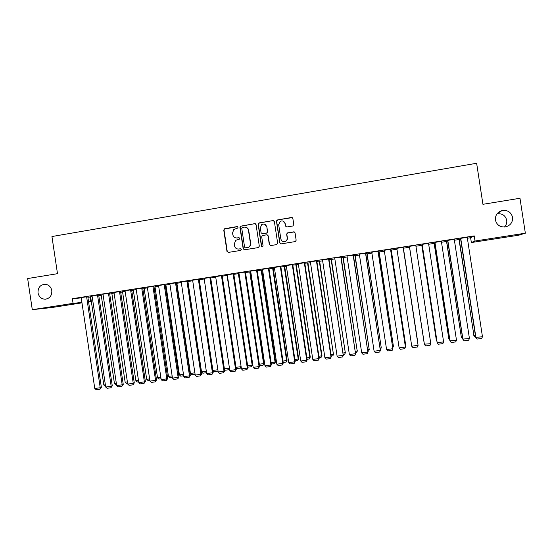 <?xml version="1.0" encoding="UTF-8"?>
<svg xmlns="http://www.w3.org/2000/svg" width="553" height="553" viewBox="0 0 553 553"><rect width="100%" height="100%" fill="white"/><g stroke="black" fill="none" stroke-linecap="round" stroke-linejoin="round"><path stroke-width="0.83" d="M237.99 227.304L237.05 226.606L224.732 228.666L223.751 230.048L226.979 251.415L228.313 252.417L240.645 250.426L241.336 249.458L240.396 248.76L238.792 249.016C236.504 249.147 235.073 248.083 234.5 245.809L234.23 244.025L235.758 240.299L239.318 239.2L239.663 238.378L238.723 237.679L237.119 237.942C234.831 238.087 233.401 237.016 232.834 234.749L232.564 232.965L233.795 229.467L237.707 228.078L237.99 227.304M237.5 226.661L224.359 229.08L224.041 230.103L227.262 251.442L228.175 252.431M240.742 248.774L238.792 249.016M239.124 237.714L237.119 237.942M495.433 220.059C496.788 225.119 500.182 227.394 505.608 226.882C510.516 225.444 512.838 222.258 512.569 217.336C511.103 212.089 507.571 209.85 501.972 210.603C497.313 212.186 495.135 215.338 495.433 220.059M504.384 227.041C506.272 225.119 507.046 222.852 506.721 220.246C505.414 215.435 502.193 213.292 497.05 213.831M38.012 292.834C38.931 296.878 41.33 299.007 45.208 299.221C49.791 298.482 51.996 295.62 51.809 290.636C51.028 286.972 48.906 284.857 45.45 284.277C40.39 284.56 37.915 287.415 38.012 292.834M292.786 225.997L293.795 224.594L292.869 218.504L291.493 217.495L277.005 220.025L276.459 221.241L279.735 242.878L281.104 243.894L295.406 241.55L296.159 240.223L295.046 232.861L293.671 231.852L287.311 232.944L286.641 234.237L287.194 237.88C287.332 239.49 286.689 240.659 285.265 241.391C282.991 242.014 281.518 241.184 280.834 238.91L278.677 224.663L280.191 221.359C282.597 220.384 284.207 221.131 285.03 223.606L285.389 225.983L286.765 226.993L292.786 225.997M467.375 238.225L470.61 237.721L474.218 235.889L72.374 298.696L73.065 303.355L81.913 302.429M474.218 235.889L474.999 241.011L525.35 233.2L518.755 235.205L471.35 242.546L474.999 241.011M81.975 302.857L51.851 307.53L32.288 309.68L27.65 278.546L57.491 273.687L51.941 236.539L476.638 163.266L482.935 204.306L519.979 198.264L525.35 233.2M32.288 309.68L73.065 303.355M256.067 224.649L254.712 223.654L240.341 226.232L239.933 227.345L243.175 248.795L244.523 249.797L258.327 247.571L259.316 246.182L256.067 224.649M259.108 222.914L273.023 220.585L274.385 221.587L277.661 243.216L276.659 244.606L270.687 245.573L269.325 244.564L267.998 235.813L266.643 234.804L262.281 235.599L261.7 236.843L263.076 245.94L262.606 246.845L261.431 246.209L258.12 224.311L258.597 223.136L273.023 220.585M454.262 239.359L447.647 240.389M447.736 240.97L446.506 241.246M428.547 243.375L422.112 244.378M422.195 244.958L421.766 245.103M403.151 247.343L396.819 248.332M403.386 247.972L403.973 247.799L403.234 247.917M378.121 251.249L371.768 252.244M379.123 251.76L378.204 251.822M353.374 255.12L346.994 256.115M355.123 255.507L353.464 255.686M328.911 258.935L322.51 259.938M331.385 259.212L328.994 259.502M304.724 262.716L298.295 263.719M307.91 262.875L304.807 263.276M280.806 266.456L274.35 267.458M284.691 266.498L280.889 267.009M256.557 270.154L270.894 364.987L271.426 364.621L257.138 270.064L250.675 271.157M257.152 270.064L257.739 270.058L257.152 270.147M261.721 270.085L257.235 270.707M233.76 273.804L227.262 274.806M233.843 274.357L239.027 273.555M210.624 277.412L204.112 278.415M210.707 277.965L215.739 277.177M187.744 280.993L181.211 281.982M187.826 281.539L192.714 280.772M165.112 284.525L158.559 285.514M169.937 284.332L165.914 285.002M142.729 288.023L136.149 289.012M147.409 287.843L144.119 288.403M120.582 291.479L113.987 292.475M125.123 291.32L122.552 291.763M98.669 294.908L92.061 295.896M103.079 294.763L101.213 295.095M72.374 298.696L81.236 297.894M87.906 297.286L90.664 296.996M98.793 295.724L101.247 295.343M109.722 294.023L111.893 293.684M120.706 292.309L122.593 292.012M131.745 290.588L133.342 290.339M142.854 288.853L144.153 288.652M154.017 287.111L155.027 286.952M165.236 285.362L165.948 285.251M176.525 283.599L176.932 283.537M250.357 272.083L250.806 272.014M261.756 270.306L262.613 270.168M273.21 268.516L274.482 268.316M284.726 266.719L286.419 266.456M296.304 264.915L298.426 264.583M307.945 263.097L310.496 262.696M319.655 261.272L322.641 260.802M331.42 259.433L334.848 258.901M343.254 257.587L347.125 256.986M355.157 255.728L359.478 255.057M367.123 253.862L371.899 253.122M379.158 251.988L384.39 251.173M391.254 250.101L396.957 249.209M403.42 248.2L409.531 247.246M415.939 246.251L421.801 245.332M428.686 244.26L434.14 243.41M441.508 242.262L446.548 241.474M454.4 240.251L459.025 239.525M92.151 296.47L90.623 296.747M87.803 296.602L81.187 297.59M114.077 293.049L111.858 293.436M109.598 293.201L102.996 294.189M136.238 289.592L133.308 290.09M131.621 289.758L125.04 290.747M158.642 286.095L154.985 286.71M153.886 286.281L147.326 287.27M181.294 282.555L176.898 283.295M176.4 282.763L169.854 283.758M199.239 279.756L204.195 278.982M199.156 279.21L192.631 280.205M222.244 276.168L227.352 275.366M222.161 275.615L215.656 276.611M250.329 271.862L250.772 271.793M245.504 272.532L250.772 271.772M245.421 271.979L238.937 272.988M273.175 268.295L269.028 268.862M268.945 268.309L262.481 269.318M296.27 264.693L292.814 265.15M292.731 264.59L286.288 265.599M319.62 261.044L316.869 261.396M316.779 260.829L310.364 261.832M343.219 257.366L341.194 257.601M341.111 257.034L334.717 258.03M367.088 253.64L365.796 253.758M365.713 253.191L359.346 254.186M391.22 249.873L390.688 249.873M390.598 249.299L384.259 250.295M409.538 246.935L408.874 247.039L409.497 247.018M415.891 245.94L416.236 245.967M415.801 245.366L409.448 246.355M434.928 242.967L434.105 243.182M441.37 241.371L434.838 242.387M460.614 238.958L458.983 239.297M467.237 237.327L460.531 238.378M245.76 227.221C247.385 227.649 248.366 228.707 248.712 230.387L250.654 243.258C250.827 245.007 250.177 246.341 248.705 247.26L245.477 247.938M470.61 237.721L471.35 242.546M90.028 297.092L90.692 301.509L88.584 301.834M88.57 301.731L90.692 301.509M254.974 223.64L240.603 226.301L240.196 227.407L243.431 248.822L244.343 249.811M236.041 237.963L237.389 237.99M237.942 249.05L239.062 249.044M242.456 227.414L241.765 228.382L244.606 247.219L245.553 247.924L248.456 247.226C249.928 246.306 250.578 244.972 250.405 243.223L248.456 230.325C247.882 228.05 246.444 226.986 244.143 227.131L242.456 227.414M255.341 223.723L254.712 223.654M273.707 220.675L273.237 220.661M267.203 234.852L268.226 235.861L269.546 244.599L270.424 245.587M259.35 222.983L258.355 224.373L261.659 246.244L262.253 246.921M266.629 226.73C265.751 224.179 264.106 223.467 261.68 224.587L260.332 227.774L261.085 232.772L262.44 233.774L266.802 232.979L267.382 231.735L266.85 226.792L264.514 224.172M266.85 226.792L267.611 231.79L267.023 233.027L262.675 233.829M283.074 221.103L285.23 223.682L285.59 226.053L286.302 226.979M283.447 241.613L285.459 241.433C286.883 240.7 287.525 239.532 287.387 237.928L287.194 237.88M294.307 231.921L287.505 233L286.834 234.285L287.387 237.928M292.247 217.619L277.668 219.921L276.666 221.318L279.942 242.919L280.8 243.901M105.36 384.819L103.826 385.026L90.616 296.712M105.568 386.201L103.826 385.026M86.614 296.705L100.224 387.75L101.365 387.307L87.796 296.567M81.18 297.555L94.77 388.476L100.224 387.75L99.975 389.229L96.16 389.734L94.77 388.476M101.365 387.307L99.975 389.229M116.337 383.347L114.457 383.602L101.206 295.06M116.545 384.729L115.791 384.833L114.457 383.602M127.377 381.874L125.144 382.171L111.851 293.394M127.584 383.257L126.471 383.409L125.144 382.171M97.515 295.005L111.174 386.291L112.28 385.856L98.662 294.867M92.054 295.855L105.692 387.024L111.174 386.291L110.911 387.777L107.075 388.282L105.692 387.024M112.28 385.856L110.911 387.777M108.478 293.29L122.185 384.819L123.25 384.39L109.591 293.159M102.989 294.148L116.669 385.559L122.185 384.819L121.902 386.312L118.045 386.824L116.669 385.559M123.25 384.39L121.902 386.312M138.471 380.388L135.886 380.734L122.545 291.728M138.685 381.777L137.213 381.971L135.886 380.734M149.635 378.895L146.683 379.289L133.301 290.049M149.842 380.284L148.004 380.533L146.683 379.289M119.503 291.569L133.252 383.347L134.282 382.918L120.575 291.445M113.98 292.433L127.708 384.086L133.252 383.347L132.955 384.84L129.077 385.358L127.708 384.086M134.282 382.918L132.955 384.84M130.584 289.841L144.381 381.86L145.37 381.439L131.614 289.717M125.033 290.705L138.81 382.607L144.381 381.86L144.07 383.367L140.172 383.886L138.81 382.607M145.37 381.439L144.07 383.367M160.847 377.388L157.536 377.83L144.112 288.362M161.061 378.784L158.849 379.082L157.536 377.83M141.727 288.099L155.566 380.367L156.52 379.952L142.722 287.975M136.149 288.97L149.967 381.114L155.566 380.367L155.241 381.881L151.322 382.4L149.967 381.114M156.52 379.952L155.241 381.881M172.128 375.881L168.451 376.372L154.978 286.661M172.342 377.277L169.757 377.623L168.451 376.372M152.925 286.35L166.819 378.867L167.732 378.452L153.879 286.233M147.319 287.221L161.186 379.621L166.819 378.867L166.474 380.381L162.534 380.906L161.186 379.621M167.732 378.452L166.474 380.381M183.472 374.36L179.421 374.899L165.907 284.961M183.679 375.764L180.72 376.158L179.421 374.899M194.87 372.833L190.453 373.427L176.891 283.247M195.085 374.243L191.746 374.685L190.453 373.427M206.338 371.298L201.541 371.941L187.93 281.518M206.552 372.708L202.827 373.206L201.541 371.941M212.891 370.42L217.868 369.757M218.069 371.098L213.97 371.72L212.933 370.69M218.013 370.704L217.882 371.194M224.407 368.879L229.46 368.201M229.592 369.072L229.101 369.701L225.168 370.227L224.511 369.57M229.481 368.326L229.101 369.701M227.048 275.415L241.101 366.515M235.993 367.323L240.811 366.68L240.382 368.194L236.159 368.45M241.156 366.916L240.382 368.194M238.357 273.652L252.168 365.16L252.756 364.8L238.986 273.562M247.64 365.768L252.168 365.16L251.726 366.674L247.855 367.192M252.756 364.8L251.726 366.674M249.728 271.876L263.587 363.632L264.134 363.273L250.315 271.786M259.35 364.199L263.587 363.632L263.124 365.153L259.564 365.63M264.134 363.273L263.124 365.153M261.161 270.092L275.069 362.091L275.574 361.745L261.707 270.009M271.129 362.623L275.069 362.091L274.592 363.625L271.343 364.054M275.574 361.745L274.592 363.625M164.193 284.588L178.128 377.36L178.999 376.952L165.105 284.477M158.552 285.466L172.467 378.114L178.128 377.36L177.769 378.881L173.808 379.406L172.467 378.114M178.999 376.952L177.769 378.881M175.515 282.818L189.499 375.846L190.336 375.439L176.393 282.707M169.847 283.703L183.81 376.6L189.499 375.846L189.126 377.374L185.144 377.899L183.81 376.6M190.336 375.439L189.126 377.374M186.9 281.042L200.939 374.319L201.727 373.918L187.737 280.938M181.197 281.933L195.209 375.079L200.939 374.319L200.545 375.853L196.543 376.386L195.209 375.079M201.727 373.918L200.545 375.853M198.354 279.251L212.435 372.784L213.188 372.39L199.142 279.147M192.617 280.143L206.677 373.551L212.435 372.784L212.027 374.326L208.004 374.858L206.677 373.551M213.188 372.39L212.027 374.326M209.864 277.454L224 371.243L224.705 370.849L210.617 277.35M204.098 278.353L218.207 372.017L224 371.243L223.578 372.791L219.527 373.33L218.207 372.017M224.705 370.849L223.578 372.791M221.442 275.643L235.626 369.694L236.29 369.307L222.154 275.546M215.642 276.548L229.799 370.469L235.626 369.694L235.184 371.243L231.113 371.789L229.799 370.469M236.29 369.307L235.184 371.243M233.083 273.825L247.315 368.132L247.938 367.752L233.746 273.728M227.255 274.737L241.461 368.913L247.315 368.132L246.859 369.694L242.767 370.24L241.461 368.913M247.938 367.752L246.859 369.694M244.785 271.993L259.074 366.563L259.647 366.19L245.414 271.903M238.931 272.912L253.184 367.351L259.074 366.563L258.597 368.132L254.484 368.678L253.184 367.351M259.647 366.19L258.597 368.132M250.668 271.081L264.97 365.782L270.894 364.987L270.403 366.563L266.263 367.109L264.97 365.782M271.426 364.621L270.403 366.563M272.657 268.295L286.613 360.549L287.076 360.203L273.161 268.219M282.97 361.033L286.613 360.549L286.115 362.084L283.184 362.471M287.076 360.203L286.115 362.084M268.399 268.309L282.777 363.404L283.274 363.038L268.931 268.226M262.468 269.235L276.825 364.199L282.777 363.404L282.272 364.98L278.111 365.533L276.825 364.199M283.274 363.038L282.272 364.98M284.214 266.491L298.219 358.994L298.641 358.655L284.677 266.422M294.88 359.443L298.219 358.994L297.708 360.535L295.095 360.881M298.641 358.655L297.708 360.535M280.302 266.449L294.735 361.807L295.184 361.448L280.793 266.373M274.343 267.376L288.749 362.609L294.735 361.807L294.21 363.397L290.021 363.95L288.749 362.609M295.184 361.448L294.21 363.397M295.841 264.68L309.887 357.432L310.268 357.093L296.256 264.611M306.853 357.839L309.887 357.432L309.362 358.98L307.074 359.284M310.268 357.093L309.362 358.98M292.274 264.576L306.756 360.203L307.157 359.851L292.717 264.507M286.274 265.516L300.735 361.012L306.756 360.203L306.21 361.8L302.007 362.36L300.735 361.012M307.157 359.851L306.21 361.8M307.523 262.855L321.625 355.862L321.957 355.531L307.903 262.799M318.894 356.222L321.625 355.862L321.079 357.411L319.116 357.673M321.957 355.531L321.079 357.411M304.309 262.696L318.846 358.593L319.205 358.24L304.71 262.634M298.281 263.636L312.791 359.402L318.846 358.593L318.286 360.19L314.049 360.756L312.791 359.402M319.205 358.24L318.286 360.19M319.275 261.023L333.424 354.279L319.606 260.968M331.005 354.604L333.424 354.279L332.858 355.842L331.226 356.056M333.715 353.955L332.858 355.842M316.413 260.802L331.005 356.975L331.316 356.63L316.772 260.746M310.351 261.749L324.915 357.784L331.005 356.975L330.424 358.579L326.166 359.146L324.915 357.784M331.316 356.63L330.424 358.579M331.088 259.177L345.286 352.69L331.378 259.129M343.185 352.973L345.286 352.69L344.706 354.259L343.406 354.432M345.535 352.372L344.706 354.259M328.593 258.901L343.233 355.344L328.897 258.852M322.496 259.855L337.109 356.16L343.233 355.344L342.632 356.955L338.353 357.521L337.109 356.16M343.496 354.998L342.632 356.955M342.964 257.325L357.217 351.093L343.213 257.283M355.434 351.335L357.217 351.093L356.616 352.669L355.655 352.793M357.418 350.775L356.616 352.669M340.835 256.993L355.531 353.699L341.097 256.951M334.703 257.947L349.372 354.521L355.531 353.699L354.915 355.323L350.609 355.89L349.372 354.521M355.745 353.367L354.915 355.323M354.908 255.458L369.21 349.489L355.109 255.431M367.752 349.683L369.21 349.489L368.588 351.065L367.98 351.148M369.369 349.178L368.588 351.065M353.146 255.064L367.897 352.054L353.36 255.03M346.98 256.032L361.703 352.876L367.897 352.054L367.261 353.678L362.934 354.252L361.703 352.876M368.063 351.722L367.261 353.678M366.922 253.585L381.273 347.872L367.074 253.557M380.139 348.024L381.273 347.872L380.367 349.496M365.533 253.129L380.333 350.395L365.699 253.108M359.332 254.097L374.105 351.224L380.333 350.395L379.683 352.026L375.328 352.607L374.105 351.224M378.999 251.698L393.397 346.247L379.109 251.684M392.602 346.351L393.397 346.247L392.803 347.692M377.989 251.186L392.844 348.722L378.107 251.166M371.754 252.161L386.582 349.558L392.844 348.722L392.167 350.367L387.791 350.948L386.582 349.558M391.144 249.804L405.598 344.616L391.206 249.79M405.135 344.678L405.598 344.616L405.252 345.438M390.515 249.23L405.425 347.049L390.584 249.216M384.245 250.205L399.128 347.885L405.425 347.049L404.734 348.694L400.331 349.282L399.128 347.885M403.358 247.896L417.861 342.971L403.372 247.896M403.116 247.26L418.082 345.362L403.137 247.253M396.805 248.242L411.743 346.206L418.082 345.362L417.37 347.014L412.939 347.602L411.743 346.206M409.483 246.942L424.02 342.148L409.49 246.942M415.787 245.276L430.808 343.662L424.379 344.208L409.434 246.272L424.434 344.512L425.616 345.915L430.075 345.321L430.808 343.662M421.752 245.027L436.386 340.489L421.808 245.02M436.877 341.077L436.386 340.489L436.78 340.441M428.534 243.285L443.61 341.954L437.091 342.514L422.098 244.295M422.153 244.288L437.202 342.812L438.377 344.222L442.856 343.62L443.61 341.954M434.091 243.099L448.822 338.823L434.195 243.085M449.748 339.95L448.822 338.823L449.561 338.726M441.356 241.288L456.488 340.24L449.879 340.807L434.831 242.304M434.935 242.29L450.038 341.097L451.207 342.514L455.713 341.913L456.488 340.24M446.499 241.163L461.333 337.15L446.644 241.143M462.654 338.505L461.333 337.15L462.426 337.005M454.255 239.269L469.435 338.512L462.743 339.093L447.633 240.306M447.792 240.279L462.951 339.376L464.112 340.793L468.647 340.192L469.435 338.512M458.976 239.214L473.907 335.464L459.177 239.186M475.587 336.777L475.027 336.853L473.907 335.464L475.359 335.27M475.027 336.853L473.665 335.201M467.223 237.244L482.465 336.77L475.684 337.365L477.087 339.072L475.939 337.641L460.725 238.26M460.518 238.295L475.684 337.365M482.465 336.77L481.649 338.464L477.087 339.072M45.878 299.166L45.208 299.221M497.237 213.589L501.972 210.603"/></g></svg>
